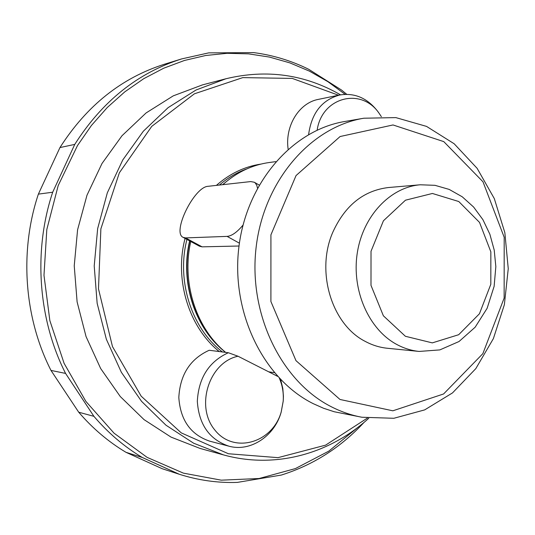 <?xml version="1.0" encoding="UTF-8"?>
<svg xmlns="http://www.w3.org/2000/svg" width="535" height="535" viewBox="0 0 535 535"><rect width="100%" height="100%" fill="white"/><g stroke="black" fill="none" stroke-linecap="round" stroke-linejoin="round"><path stroke-width="0.8" d="M378.258 112.123L377.543 111.133C367.224 98.012 354.638 92.629 339.785 94.983C321.963 99.838 311.571 113.019 308.615 134.539M339.785 94.983L318.486 99.356C299.072 102.84 284.78 125.959 288.131 149.185M381.375 116.683L379.061 113.239C361.419 87.044 321.923 96.982 317.148 130.145M340.548 94.835C304.87 74.358 266.684 68.995 225.984 78.739L202.491 84.884L173.266 95.852L146.082 112.952L121.993 135.743L102.004 163.496L86.978 195.242L77.582 229.803L74.238 265.821L77.107 301.887L86.048 336.568L100.654 368.508L120.268 396.529L144.055 419.634L171.013 437.095L200.09 448.444L223.496 454.897C275.023 469.242 329.721 453.968 368.729 418.283M225.984 78.739L195.997 90.02L168.077 107.675L143.326 131.229L122.776 159.945L107.321 192.821L97.651 228.626L94.213 265.955L97.156 303.332L106.358 339.257L121.378 372.333L141.541 401.324L165.977 425.205L193.663 443.221L223.496 454.897M338.548 95.237L292.27 78.418L242.79 77.615L194.392 93.812L151.753 126.36L119.358 172.798L100.874 228.846L98.487 288.853L112.477 346.586L141.166 396.167L181.258 432.882L228.425 453.754L278.013 457.652L325.594 445.147L367.351 418.109M219.27 351.562C188.848 327.266 174.169 279.698 185.07 238.416M216.407 185.384C229.702 173.674 244.535 166.579 260.899 164.091M277.585 376.332L238.022 356.23L228.345 352.732L209.192 350.264C190.213 358.905 180.081 374.64 178.817 397.472C180.362 420.135 190.667 434.701 209.733 441.174L228.886 446.177C250.38 452.229 274.515 436.165 281.136 412.291L283.249 400.862L283.416 396.194L282.814 388.484L280.661 379.589M190.761 241.499C181.592 281.403 195.382 326.27 223.684 350.713L225.616 352.378M275.746 161.637L269.386 162.493C253.082 164.74 238.222 171.548 224.794 182.916L222.807 184.669M257.469 188.046L256.787 185.337L255.295 183.01L254.299 182.241L250.688 181.579L208.142 186.3C194.225 186.695 171.715 232.551 183.144 237.373L185.585 237.908L202.09 246.849L239.018 246.013M202.09 246.849L199.435 246.187L183.144 237.373M228.345 352.732C208.964 361.627 198.625 377.817 197.321 401.297C198.9 424.603 209.426 439.563 228.886 446.177M238.022 356.23C209.132 362.222 195.014 406.346 214.823 429.993C233.815 454.349 272.716 442.913 281.249 411.776L283.175 401.377C283.777 393.165 282.493 385.441 279.323 378.205M346.733 94.3L341.504 90.034L308.735 69.303C291.314 60.702 272.957 55.132 253.67 52.604L208.703 52.871L181.619 58.924L164.593 64.187C121.692 77.769 86.817 105.562 59.953 147.566L38.373 194.125C19.273 251.216 24.149 317.823 50.985 370.421L78.712 412.211C92.709 428.495 108.465 441.856 125.979 452.309L162.265 468.747L179.232 474.244C198.431 480.343 217.805 483.058 237.339 482.396L281.316 475.067C313.263 465.022 340.862 447.434 364.114 422.322M125.979 452.309L142.196 457.438L179.232 474.244M78.712 412.211L93.913 416.33C108.217 433.036 124.307 446.738 142.196 457.438M50.985 370.421L65.578 373.417L93.913 416.33M38.373 194.125L52.684 192.225C33.143 250.895 38.132 319.395 65.578 373.417M59.953 147.566L74.753 144.403L52.684 192.225M181.619 58.924C137.843 72.773 102.218 101.269 74.753 144.403M345.115 94.334L327.895 81.674L309.417 71.135L289.883 62.889L269.506 57.084L248.514 53.854L227.161 53.299L205.714 55.493L184.461 60.462L163.69 68.219L143.701 78.712L124.795 91.853L107.274 107.508L91.411 125.491L77.481 145.573L58.195 185.578L46.812 229.515L43.984 275.278L49.855 320.619L64.1 363.339L85.901 401.431L114.062 433.189L147.105 457.365L183.405 473.141L221.276 480.169L259.1 478.511L295.387 468.586L328.838 451.112L358.323 426.997M185.585 237.908L227.081 236.383C231.715 236.015 237.025 232.257 243.01 225.108M331.834 407.015C341.551 411.917 351.569 415.327 361.874 417.24L393.854 418.283L424.676 409.89L452.503 392.911L475.809 368.628L493.384 338.608L504.371 304.662L508.25 268.69L504.846 232.672L494.307 198.585L477.133 168.338L454.148 143.748L426.549 126.4L395.84 117.606L363.853 118.222C310.534 126.949 263.641 181.004 256.084 247.705C248.28 314.339 281.564 381.99 331.834 407.015M363.853 118.222L344.774 121.498C292.277 130.099 246.194 182.937 238.77 248.046C231.107 313.102 263.808 379.168 313.269 403.684L323.615 408.279L334.221 411.749L361.874 417.24M339.992 399.471L392.851 410.806L443.595 393.961L482.858 353.655L504.137 298.095L504.191 237.299L482.991 181.8L443.769 141.614L393.011 124.956L340.106 136.525L296.042 175.567L270.924 234.832L270.904 301.519L295.975 360.65L339.992 399.471M419.172 351.435L387.327 348.258C379.696 347.483 372.36 345.209 365.318 341.437C331.727 324.578 315.55 271.546 332.803 232.243C345.001 205.473 363.526 190.574 388.39 187.538L420.276 184.782L435.002 185.324L449.193 189.417L462.233 196.786L473.615 207.038L482.931 219.704L489.873 234.25L494.22 250.086L495.838 266.617L494.126 286.332L487.124 308.3L475.16 327.206L459.023 341.517L439.837 349.903L419.172 351.435C411.361 350.639 403.845 348.292 396.629 344.386C368.755 329.406 351.535 290.344 357.24 253.276C362.784 216.16 390.129 187.203 420.276 184.782M246.916 168.859C236.972 172.417 227.79 177.821 219.37 185.056M186.929 239.419C176.269 280.848 191.577 328.35 222.426 351.97M226.412 181.552L222.573 184.695M189.644 240.89C179.713 281.992 194.967 328.59 225.288 352.097M224.051 183.565L222.767 184.675M189.871 241.017C180.455 280.42 193.964 325.006 222.012 349.221L222.948 350.057M227.081 236.383L239.406 243.171M405.39 336.281L383.374 315.79L370.996 285.362L371.016 251.289L383.421 220.794L405.47 200.197L432.414 193.469L458.776 201.528L479.507 222.386L490.842 251.831L490.816 284.292L479.434 313.777L458.682 334.716L432.313 342.882L405.39 336.281M379.061 113.239L377.543 111.133M268.73 371.832L274.348 372.661M283.175 401.377L283.249 400.862M281.249 411.776L281.136 412.291M254.299 182.241L259.147 185.036"/></g></svg>
